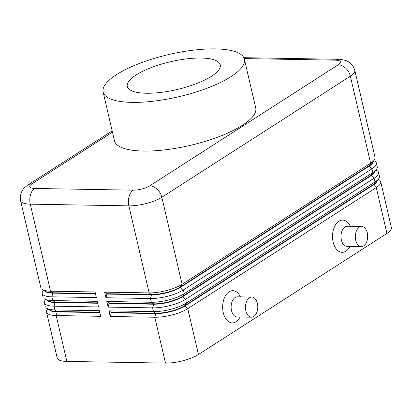 <?xml version="1.0" encoding="UTF-8"?>
<svg xmlns="http://www.w3.org/2000/svg" width="412" height="412" viewBox="0 0 412 412"><rect width="100%" height="100%" fill="white"/><g stroke="black" fill="none" stroke-linecap="round" stroke-linejoin="round"><path stroke-width="0.62" d="M49.594 309.876A21.352 6.386 -13.1 0 0 57.108 311.508L99.776 312.239M46.927 310.051A24.169 7.231 -13.1 0 0 46.52 312.105A24.169 7.231 -13.1 0 0 56.186 315.541L100.724 316.308L99.416 310.694L54.878 309.927A24.169 7.231 166.9 0 1 46.376 308.078M57.361 358.435A24.169 7.231 -13.1 0 0 66.857 361.406L56.186 315.541L57.196 311.879A21.352 6.386 166.9 0 1 49.837 310.354M47.416 300.513A21.352 6.386 -13.1 0 0 54.93 302.145L97.598 302.882M44.748 300.688A24.169 7.231 -13.1 0 0 44.341 302.748A24.169 7.231 -13.1 0 0 54.008 306.183L98.545 306.95L97.237 301.332L52.7 300.564A24.169 7.231 166.9 0 1 44.197 298.721M97.685 303.258L55.017 302.521A21.352 6.386 166.9 0 1 47.658 300.997M45.238 291.155A21.352 6.386 -13.1 0 0 52.751 292.788L95.419 293.519M42.57 291.33A24.169 7.231 -13.1 0 0 42.163 293.385A24.169 7.231 -13.1 0 0 51.83 296.82L96.367 297.588L95.059 291.974L50.521 291.207A24.169 7.231 166.9 0 1 42.019 289.358M95.507 293.895L52.839 293.159A21.352 6.386 166.9 0 1 45.48 291.634M378.746 178.623L376.692 181.594A21.352 6.386 166.9 0 1 373.349 184.53L184.844 305.622A21.352 6.386 166.9 0 1 155.726 313.202L111.189 312.435L108.959 310.859L110.267 316.473L154.804 317.24A24.169 7.231 -13.1 0 0 187.769 308.655L376.274 187.568A24.169 7.231 -13.1 0 0 380.729 181.759A24.169 7.231 -13.1 0 0 378.535 179.581M379.256 175.677A24.169 7.231 166.9 0 1 378.52 178.932A24.169 7.231 166.9 0 1 374.966 181.95L186.461 303.036A24.169 7.231 166.9 0 1 153.496 311.621L108.959 310.859M110.267 316.473L111.276 312.811L155.813 313.578L154.804 317.24L165.475 363.106A24.169 7.231 -13.1 0 0 198.44 354.521L187.769 308.655L184.931 305.992L373.437 184.906A21.352 6.386 -13.1 0 0 376.99 181.63M373.437 184.906L376.274 187.568L386.945 233.429A24.169 7.231 -13.1 0 0 391.235 227.161M155.813 313.578A21.352 6.386 -13.1 0 0 184.931 305.992M374.39 159.902L372.335 162.874A21.352 6.386 166.9 0 1 368.992 165.809L180.487 286.901L182.104 284.316L161.849 197.266L350.349 76.179A24.169 7.231 -13.1 0 0 354.804 70.37L375.064 157.42A24.169 7.231 166.9 0 1 374.163 160.211A24.169 7.231 166.9 0 1 370.609 163.229L182.104 284.316A24.169 7.231 166.9 0 1 149.139 292.901L104.602 292.134L105.91 297.752L150.447 298.52A24.169 7.231 -13.1 0 0 183.412 289.935L371.918 168.843A24.169 7.231 -13.1 0 0 376.372 163.039L377.243 166.783A24.169 7.231 166.9 0 1 376.341 169.569A24.169 7.231 166.9 0 1 372.788 172.587L184.282 293.679A24.169 7.231 166.9 0 1 151.317 302.264L106.78 301.496L108.088 307.115L152.625 307.877A24.169 7.231 -13.1 0 0 185.591 299.292L374.096 178.205A24.169 7.231 -13.1 0 0 378.551 172.396A24.169 7.231 -13.1 0 0 376.357 170.223M376.372 163.039A24.169 7.231 -13.1 0 0 374.178 160.86M376.568 169.265L374.513 172.237A21.352 6.386 166.9 0 1 371.171 175.172L182.665 296.259A21.352 6.386 166.9 0 1 153.547 303.845L109.01 303.077L106.78 301.496M108.088 307.115L109.098 303.453L153.635 304.221A21.352 6.386 -13.1 0 0 182.753 296.635L371.258 175.548A21.352 6.386 -13.1 0 0 374.812 172.268M180.487 286.901A21.352 6.386 166.9 0 1 151.369 294.482L106.832 293.715L104.602 292.134M105.91 297.752L106.919 294.091L151.456 294.858A21.352 6.386 -13.1 0 0 180.574 287.272L369.08 166.185A21.352 6.386 -13.1 0 0 372.639 162.91M112.167 130.882L28.067 184.906C23.412 188.191 22.83 189.654 21.589 191.894C20.265 194.691 19.936 197.631 20.6 200.716A24.169 7.231 -13.1 0 0 30.267 204.156L128.884 205.851A24.169 7.231 -13.1 0 0 161.849 197.266A12.087 8.832 -122.7 0 0 149.69 185.869A12.087 3.615 166.9 0 1 133.21 190.164L34.587 188.464A12.087 3.615 166.9 0 1 31.987 183.845L112.461 132.149M244.213 58.586L335.589 60.157A12.087 3.615 166.9 0 1 338.195 64.782A12.087 8.832 57.3 0 1 350.349 76.179L370.609 163.229L368.992 165.809M114.618 141.311A72.512 21.687 -13.1 0 0 143.458 151.055A72.512 21.687 -13.1 0 0 218.901 136.696A72.512 21.687 -13.1 0 0 255.785 108.212M132.128 102.382A72.512 21.687 166.9 0 1 103.294 92.633A72.512 21.687 166.9 0 1 138.633 63.762A72.512 21.687 166.9 0 1 215.394 48.894A72.512 21.687 166.9 0 1 244.46 59.539A72.512 21.687 166.9 0 1 207.571 88.024A72.512 21.687 166.9 0 1 132.128 102.382M201.169 58.03A47.741 14.276 -13.1 0 0 151.4 67.527A47.741 14.276 -13.1 0 0 127.236 86.309A47.741 14.276 -13.1 0 0 146.353 93.246A47.741 14.276 -13.1 0 0 196.766 83.502A47.741 14.276 -13.1 0 0 220.178 64.529A47.741 14.276 -13.1 0 0 201.169 58.03M367.267 232.837A10.073 6.18 -89 0 1 361.448 246.623A10.073 6.18 -89 0 1 355.7 240.268A10.073 6.18 -89 0 1 361.736 226.487A10.073 6.18 -89 0 1 367.267 232.837M361.314 246.623L346.997 246.376A10.073 6.18 -89 0 1 341.388 240.021A10.073 6.18 -89 0 1 347.419 226.24M349.917 246.464A16.114 9.883 -89 0 1 333.148 242.168A16.114 9.883 -89 0 1 337.598 222.274A16.114 9.883 -89 0 1 350.246 226.209L350.288 226.286M257.402 303.412A10.073 6.18 91 0 0 251.727 297.057A10.073 6.18 91 0 0 245.84 310.839A10.073 6.18 91 0 0 251.402 317.194A10.073 6.18 91 0 0 257.402 303.412M165.475 363.106L66.857 361.406M106.919 294.091L106.832 293.715M109.098 303.453L109.01 303.077M386.945 233.429L198.44 354.521M240.057 317.039A16.114 9.883 -89 0 1 223.283 312.739A16.114 9.883 -89 0 1 227.738 292.844A16.114 9.883 -89 0 1 240.392 296.794M237.343 296.81A10.073 6.18 91 0 0 231.523 310.591A10.073 6.18 91 0 0 237.055 316.946M111.276 312.811L111.189 312.435M99.864 312.615L57.196 311.879M57.108 311.508L54.878 309.927L54.008 306.183L55.017 302.521M54.93 302.145L52.7 300.564L51.83 296.82L52.839 293.159M52.751 292.788L50.521 291.207L30.267 204.156A12.087 7.411 -89 0 1 34.587 188.464M373.349 184.53L374.966 181.95L374.096 178.205L371.258 175.548M155.726 313.202L153.496 311.621L152.625 307.877L153.635 304.221M184.844 305.622L186.461 303.036L185.591 299.292L182.753 296.635M182.665 296.259L184.282 293.679L183.412 289.935L180.574 287.272M151.456 294.858L150.447 298.52L151.317 302.264L153.547 303.845M369.08 166.185L371.918 168.843L372.788 172.587L371.171 175.172M151.369 294.482L149.139 292.901L128.884 205.851A12.087 7.411 -89 0 1 133.21 190.164M338.195 64.782L149.69 185.869M335.589 60.157A12.087 7.411 -89 0 1 338.798 59.333M28.392 184.71A12.087 8.832 57.3 0 1 31.987 183.845M50.073 310.174L46.911 308.418M46.52 312.105L57.196 357.971M47.72 308.866L47.195 309.623M47.895 300.817L44.733 299.061M44.341 302.748L45.212 306.492M45.541 299.509L45.016 300.266M45.717 291.454L42.554 289.698M42.163 293.385L43.033 297.129M43.363 290.146L42.838 290.903M380.729 181.759L391.4 227.625M378.221 179.38L379.03 179.828M378.551 172.396L379.421 176.14M376.043 170.022L376.851 170.47M373.864 160.659L374.673 161.107M20.6 200.716L40.855 287.767M243.827 57.68L338.412 59.307C339.56 59.117 342.017 59.529 345.781 60.543C350.354 62.176 353.362 65.451 354.804 70.37M114.464 140.75L103.134 92.072M251.794 297.057L237.477 296.81M237.132 316.946L251.449 317.194M347.342 226.234L361.659 226.482M244.388 59.204L255.713 107.877"/></g></svg>
